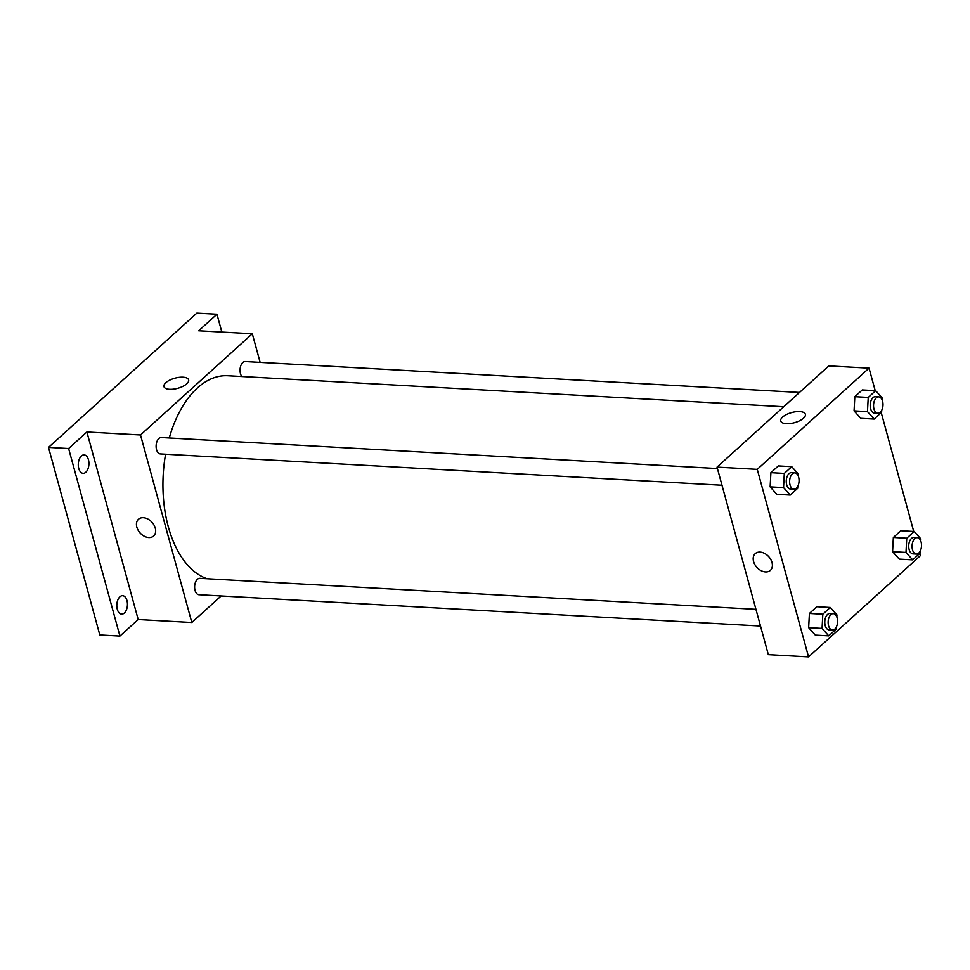 <?xml version="1.0" encoding="UTF-8"?>
<svg xmlns="http://www.w3.org/2000/svg" width="970" height="970" viewBox="0 0 970 970"><rect width="100%" height="100%" fill="white"/><g stroke="black" fill="none" stroke-linecap="round" stroke-linejoin="round"><path stroke-width="1.45" d="M221.148 595.956L191.817 622.51L138.189 619.527L119.916 636.065L99.801 634.95L48.5 447.4L196.849 313.104L216.953 314.219L221.839 332.055M124.342 613.028A9.227 5.311 -86.8 0 1 121.614 614.131A9.227 5.311 -86.8 0 1 116.873 607.026A9.227 5.311 -86.8 0 1 119.904 596.792A9.227 5.311 -86.8 0 1 122.632 595.689A9.227 5.311 -86.8 0 1 127.373 602.794A9.227 5.311 -86.8 0 1 124.342 613.028M85.821 472.22A9.227 5.311 -86.8 0 1 83.093 473.324A9.227 5.311 -86.8 0 1 78.352 466.23A9.227 5.311 -86.8 0 1 81.383 455.997A9.227 5.311 -86.8 0 1 84.123 454.894A9.227 5.311 -86.8 0 1 88.852 461.999A9.227 5.311 -86.8 0 1 85.821 472.22M138.189 619.527L86.888 431.977L68.615 448.528L48.5 447.4M119.916 636.065L68.615 448.528M191.817 622.51L140.517 434.972L86.888 431.977M140.517 434.972L252.309 333.753L198.68 330.77L216.953 314.219M169.604 389.309A12.768 5.262 164.7 0 1 163.978 386.618A12.768 5.262 164.7 0 1 174.915 378.179A12.768 5.262 164.7 0 1 188.629 379.876A12.768 5.262 164.7 0 1 182.845 386.375A12.768 5.262 164.7 0 1 169.604 389.309M165.579 454.215A102.565 58.952 93.2 0 0 168.319 526.795A102.565 58.952 93.2 0 0 207.168 578.75M783.736 406.733L227.78 375.729A102.565 58.952 93.2 0 0 169.265 437.979M252.309 333.753L260.142 362.38M799.498 392.45L245.228 361.543A8.209 4.717 93.2 0 0 240.924 365.423A8.209 4.717 93.2 0 0 240.475 373.632A8.209 4.717 93.2 0 0 241.869 376.518M755.945 609.342L199.82 578.338A8.209 4.717 93.2 0 0 195.504 582.218A8.209 4.717 93.2 0 0 195.055 590.427A8.209 4.717 93.2 0 0 198.898 594.719L760.504 626.038M721.995 485.23L160.377 453.924A8.209 4.717 -86.8 0 1 156.134 445.472A8.209 4.717 -86.8 0 1 161.299 437.543L717.424 468.546M155.273 528.129A11.276 7.978 47.8 0 1 153.624 535.986A11.276 7.978 47.8 0 1 140.141 532.979A11.276 7.978 47.8 0 1 138.48 519.253A11.276 7.978 47.8 0 1 147.852 519.035A11.276 7.978 47.8 0 1 155.273 528.129M153.636 535.986A11.276 7.978 47.8 0 1 140.141 532.979A11.276 7.978 47.8 0 1 138.492 519.253M919.754 553.458L920.36 555.689L808.556 656.896L768.337 654.653L717.036 467.116L828.829 365.908L869.047 368.151L875.207 390.655M860.754 418.325L854.061 410.868L854.825 396.682L862.281 389.94L854.825 396.682L854.061 410.868L860.754 418.325L874.152 419.064L867.471 411.62L868.235 397.433L875.68 390.68L882.373 398.137L882.251 400.21M815.333 635.107L808.653 627.663L809.416 613.464L816.861 606.723L809.416 613.464L808.653 627.663L815.333 635.107L828.744 635.859L822.063 628.402L822.827 614.216L830.271 607.475L836.952 614.919L836.843 616.993M881.233 412.662L913.728 531.463M808.556 656.896L757.255 469.359L869.047 368.151M899.263 559.12L892.582 551.675L893.346 537.477L900.79 530.736L893.346 537.477L892.582 551.675L899.263 559.12L912.673 559.86L905.992 552.415L906.756 538.229L914.201 531.487L920.882 538.932L920.772 541.005M776.812 494.312L770.131 486.855L770.895 472.669L778.34 465.927L770.895 472.669L770.131 486.855L776.812 494.312L790.223 495.052L783.542 487.607L784.306 473.421L791.75 466.679L798.431 474.124L798.322 476.197M757.255 469.359L717.036 467.116M786.343 423.696A12.768 5.262 164.7 0 1 780.717 421.004A12.768 5.262 164.7 0 1 791.653 412.565A12.768 5.262 164.7 0 1 805.367 414.263A12.768 5.262 164.7 0 1 799.595 420.762A12.768 5.262 164.7 0 1 786.343 423.696M772.011 562.527A11.276 7.978 47.8 0 1 770.374 570.372A11.276 7.978 47.8 0 1 756.879 567.365A11.276 7.978 47.8 0 1 755.23 553.64A11.276 7.978 47.8 0 1 764.602 553.421A11.276 7.978 47.8 0 1 772.011 562.527M770.374 570.372A11.276 7.978 47.8 0 1 756.879 567.365A11.276 7.978 47.8 0 1 755.23 553.64M797.776 486.285L797.667 488.31L790.223 495.052M794.794 472.863L791.447 472.669A8.209 4.717 93.2 0 0 787.131 476.549A8.209 4.717 93.2 0 0 786.682 484.757A8.209 4.717 93.2 0 0 790.526 489.062L793.884 489.244A8.209 4.717 93.2 0 0 799.05 481.314A8.209 4.717 93.2 0 0 794.794 472.863A8.209 4.717 93.2 0 0 790.489 476.743A8.209 4.717 93.2 0 0 790.041 484.939A8.209 4.717 93.2 0 0 793.884 489.244M783.542 487.607L770.131 486.855M784.306 473.421L770.895 472.669M791.75 466.679L778.34 465.927M881.718 410.286L881.609 412.323L874.152 419.064M878.735 396.875L875.376 396.682A8.209 4.717 93.2 0 0 871.072 400.561A8.209 4.717 93.2 0 0 870.623 408.77A8.209 4.717 93.2 0 0 874.467 413.062L877.814 413.256A8.209 4.717 93.2 0 0 882.979 405.327A8.209 4.717 93.2 0 0 878.735 396.875A8.209 4.717 93.2 0 0 874.419 400.755A8.209 4.717 93.2 0 0 873.97 408.952A8.209 4.717 93.2 0 0 877.814 413.256M867.471 411.62L854.061 410.868M868.235 397.433L854.825 396.682M875.68 390.68L862.281 389.94M836.298 627.081L836.188 629.118L828.744 635.859M833.315 613.658L829.968 613.476A8.209 4.717 93.2 0 0 825.652 617.356A8.209 4.717 93.2 0 0 825.203 625.553A8.209 4.717 93.2 0 0 829.047 629.857L832.405 630.039A8.209 4.717 93.2 0 0 837.571 622.11A8.209 4.717 93.2 0 0 833.315 613.658A8.209 4.717 93.2 0 0 828.998 617.538A8.209 4.717 93.2 0 0 828.562 625.747A8.209 4.717 93.2 0 0 832.405 630.039M822.063 628.402L808.653 627.663M822.827 614.216L809.416 613.464M830.271 607.475L816.861 606.723M920.227 551.093L920.118 553.118L912.673 559.86M917.244 537.671L913.898 537.477A8.209 4.717 93.2 0 0 909.581 541.357A8.209 4.717 93.2 0 0 909.145 549.566A8.209 4.717 93.2 0 0 912.988 553.87L916.335 554.052A8.209 4.717 93.2 0 0 921.5 546.122A8.209 4.717 93.2 0 0 917.244 537.671A8.209 4.717 93.2 0 0 912.94 541.551A8.209 4.717 93.2 0 0 912.491 549.76A8.209 4.717 93.2 0 0 916.335 554.052M905.992 552.415L892.582 551.675M906.756 538.229L893.346 537.477M914.201 531.487L900.79 530.736"/></g></svg>
